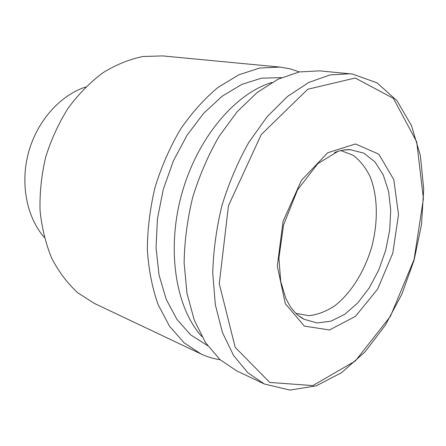 <?xml version="1.0" encoding="UTF-8"?>
<svg xmlns="http://www.w3.org/2000/svg" width="446" height="446" viewBox="0 0 446 446"><rect width="100%" height="100%" fill="white"/><g stroke="black" fill="none" stroke-linecap="round" stroke-linejoin="round"><path stroke-width="0.67" d="M299.361 71.918L289.777 68.762L279.926 67.084L162.617 55.912L142.882 56.508C129.357 59.296 116.038 64.715 102.931 72.759C90.209 82.265 78.647 94.011 68.249 107.988C58.783 123.024 51.284 139.319 45.754 156.875C41.517 174.782 39.61 192.622 40.04 210.384C41.812 227.716 45.732 243.722 51.786 258.401C58.928 272.027 67.591 283.494 77.782 292.821L94.424 303.442L200.906 353.918C207.1 356.833 213.489 358.768 220.073 359.716M279.926 67.084L259.734 68.037L238.761 74.822L217.899 87.522C204.324 98.822 191.847 112.754 180.463 129.307C170.004 147.108 161.564 166.341 155.136 187.008C150.073 208.048 147.47 228.893 147.342 249.537C148.641 269.585 152.225 287.938 158.101 304.596L169.513 326.188L184.053 342.757L200.906 353.918M281.465 77.615L261.406 78.201L241.726 84.422L222.147 96.23L203.599 113.373L187.036 135.266L173.355 160.973L163.308 189.26L157.449 218.696L156.039 247.786L159.055 275.07L166.207 299.294L176.978 319.464L190.693 334.885L207.619 345.656M271.837 82.499C235.064 93.509 197.043 138.305 181.65 194.311C166.191 250.301 175.908 308.247 201.854 336.535M352.234 74.014L319.431 70.847L299.249 71.94L278.17 79.143L257.086 92.556L236.988 111.929L218.919 136.615C208.165 155.37 199.423 175.618 192.7 197.355C187.342 219.471 184.482 241.336 184.114 262.956L186.991 293.407L194.333 320.339L205.573 342.662L219.99 359.643L236.765 370.916L264.461 384.045L289.989 390.088L316.247 385.835L341.603 372.661L364.928 351.989L385.266 325.318L401.863 294.176L414.105 260.096L421.509 224.611L423.7 189.271L420.405 155.693L411.485 125.588L396.957 100.712L377.06 82.861L352.418 74.036L349.943 73.752L329.828 74.956L308.727 82.488L287.514 96.464L267.21 116.629L248.857 142.302C237.891 161.809 228.932 182.849 221.974 205.422C216.388 228.369 213.311 251.031 212.742 273.404L215.357 304.852L222.47 332.571L233.531 355.434L247.803 372.711L264.461 384.045M355.451 143.974L327.682 152.766L301.407 180.362L283.048 221.389L277.312 266.1L285.295 303.687L304.334 326.093L329.505 329.973L355.468 316.342L377.684 289.019L392.77 253.2L398.512 214.699L393.801 179.615L378.821 154.16L355.451 143.974M296.044 313.427L309.011 315.684C317.647 314.698 326.182 311.436 334.612 305.911C351.102 293.189 364.638 271.296 371.78 246.688C378.253 221.896 377.834 196.156 370.186 176.789C365.776 167.724 360.112 160.554 353.199 155.286L340.9 150.581M85.688 87.009C60.355 95.176 37.274 120.766 28.616 152.153C19.975 183.546 26.699 217.347 44.277 237.333M355.222 78.017L307.746 89.261L261.217 134.614L228.469 205.712L219.265 283.717L235.193 347.328L269.735 382.439L312.83 385.589L355.278 361.026L390.456 316.286L414.089 259.5L423.421 198.615L416.703 141.867L393.4 98.376L355.222 78.017M298.814 315.829L304.127 319.291L317.139 322.976L330.988 321.17L344.797 314.274L357.781 302.912L369.271 287.882L378.704 270.092L385.628 250.501L389.709 230.136L390.718 210.027L388.55 191.234L383.214 174.821L374.885 161.826L363.914 153.184L350.177 149.655C345.109 149.494 339.874 150.469 334.489 152.582M304.127 319.291C302.561 318.455 302.198 318.438 297.867 315.21C295.542 313.259 292.86 310.148 289.816 305.878L285.802 298.279L280.718 281.415L278.901 258.139L283.561 224.962L297.499 189.94L317.797 163.665L338.23 151.2L344.741 149.8L350.851 149.689L344.513 149.94"/></g></svg>
